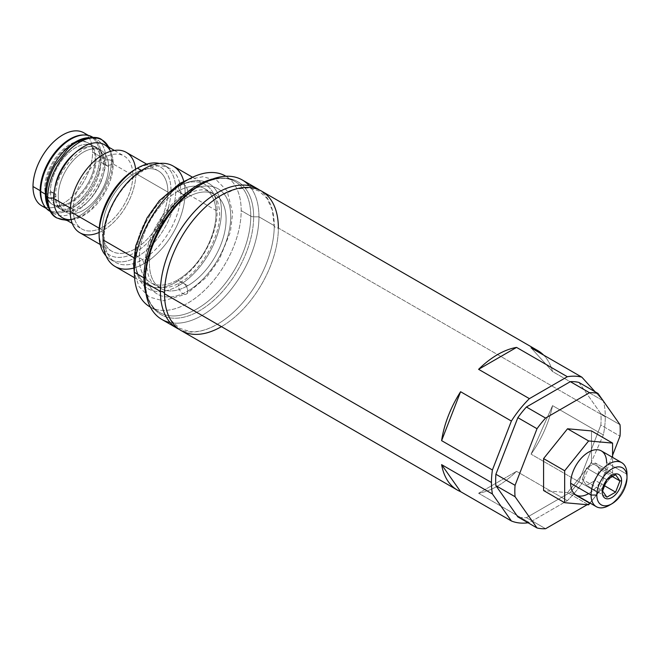 <?xml version="1.0" encoding="UTF-8"?>
<svg xmlns="http://www.w3.org/2000/svg" width="660" height="660" viewBox="0 0 660 660"><rect width="100%" height="100%" fill="white"/><g stroke="black" fill="none" stroke-linecap="round" stroke-linejoin="round"><path stroke-width="0.49" stroke-dasharray="3.3 2.47" d="M45.268 207.265A42.149 24.337 120 0 0 76.321 192.184A42.149 24.337 120 0 0 92.606 152.113A42.149 24.337 120 0 0 86.897 135.151M104.478 144.713A42.149 24.337 -60 0 1 113.206 164.002L132.858 175.345A42.149 24.337 120 0 0 124.121 156.049A42.149 24.337 120 0 0 91.649 167.343A42.149 24.337 120 0 0 73.252 209.756L70.356 208.09L73.252 209.756A42.149 24.337 120 0 0 81.98 229.053A42.149 24.337 120 0 0 114.46 217.759A42.149 24.337 120 0 0 132.858 175.345L113.206 164.002A42.149 24.337 -60 0 1 94.809 206.423A42.149 24.337 -60 0 1 62.329 217.709M83.878 132.817A42.149 24.337 -60 0 1 92.606 152.113L99.792 156.255A42.149 24.337 120 0 1 77.121 202.768A42.149 24.337 120 0 1 43.601 204.691A42.149 24.337 120 0 0 48.914 209.971A42.149 24.337 120 0 0 81.394 198.676A42.149 24.337 120 0 0 99.792 156.255L92.606 152.113A42.149 24.337 -60 0 1 74.209 194.527A42.149 24.337 -60 0 1 41.728 205.821M99.792 156.255A42.149 24.337 120 0 0 91.063 136.966A42.149 24.337 120 0 0 83.837 134.995A42.149 24.337 120 0 1 99.792 156.255M99.124 232.452A46.414 26.796 120 0 0 135.869 173.605A46.414 26.796 120 0 0 135.638 169.199M132.858 175.345A42.149 24.337 -60 0 1 103.051 226.966A42.149 24.337 -60 0 1 73.252 209.756A42.149 24.337 -60 0 1 103.051 158.136A42.149 24.337 -60 0 1 132.858 175.345M126.258 152.353A46.414 26.796 -60 0 1 135.869 173.605L167.879 192.085A46.414 26.796 120 0 0 158.268 170.833A46.414 26.796 120 0 0 122.496 183.274A46.414 26.796 120 0 0 102.234 229.985L99.247 228.253L102.234 229.985A46.414 26.796 120 0 0 111.854 251.229A46.414 26.796 120 0 0 147.617 238.796A46.414 26.796 120 0 0 167.879 192.085L135.869 173.605A46.414 26.796 -60 0 1 115.615 220.316A46.414 26.796 -60 0 1 79.843 232.749M99.14 233.128A50.82 29.345 120 0 0 135.061 252.524A50.82 29.345 120 0 0 170.998 190.286A50.82 29.345 120 0 0 135.061 169.537A50.82 29.345 -60 0 1 170.998 190.286A50.82 29.345 -60 0 1 135.061 252.524A50.82 29.345 -60 0 1 99.124 231.784M167.879 192.085A46.414 26.796 -60 0 1 135.061 248.935A46.414 26.796 -60 0 1 102.234 229.985A46.414 26.796 -60 0 1 135.061 173.135A46.414 26.796 -60 0 1 167.879 192.085M173.085 166.006A58.006 33.487 -60 0 1 185.097 192.563L217.165 211.076A58.006 33.487 120 0 0 205.153 184.528A58.006 33.487 120 0 0 176.154 187.399A58.006 33.487 120 0 0 135.143 258.439L133.823 257.68L135.143 258.439A58.006 33.487 120 0 0 147.155 284.988A58.006 33.487 120 0 0 176.154 282.117A58.006 33.487 120 0 0 217.165 211.076L185.097 192.563A58.006 33.487 -60 0 1 144.086 263.604A58.006 33.487 -60 0 1 115.079 266.475M150.364 307.106A75.553 43.618 120 0 0 208.453 286.39A75.553 43.618 120 0 0 241.189 210.614A75.553 43.618 120 0 0 225.918 176.253M187.762 197.2A54.211 31.3 -60 0 1 226.099 219.334A54.211 31.3 -60 0 1 187.762 285.722A54.211 31.3 -60 0 1 149.432 263.596A54.211 31.3 -60 0 1 187.762 197.2L177.705 191.392L176.154 187.399A58.006 33.487 -60 0 1 217.165 211.076A58.006 33.487 -60 0 1 176.154 282.117L177.705 279.914A54.211 31.3 120 0 0 216.035 213.518A54.211 31.3 120 0 0 177.705 191.392A54.211 31.3 -60 0 1 204.806 188.702A54.211 31.3 -60 0 1 213.114 232.147A54.211 31.3 -60 0 1 177.705 279.914L187.762 285.722A54.211 31.3 120 0 0 223.179 237.955A54.211 31.3 120 0 0 214.871 194.518A54.211 31.3 120 0 0 187.762 197.2A54.211 31.3 120 0 0 152.353 244.967A54.211 31.3 120 0 0 160.66 288.412A54.211 31.3 120 0 0 187.762 285.722L177.705 279.914L176.154 282.117A58.006 33.487 -60 0 1 135.143 258.439A58.006 33.487 -60 0 1 176.154 187.399L177.705 191.392A54.211 31.3 120 0 0 139.367 257.788A54.211 31.3 120 0 0 177.705 279.914A54.211 31.3 -60 0 1 150.595 282.604A54.211 31.3 -60 0 1 142.288 239.159A54.211 31.3 -60 0 1 177.705 191.392L187.762 197.2M261.69 191.185A80.503 46.48 -60 0 1 278.363 228.038L605.294 416.79A80.503 46.48 120 0 1 603.347 434.948L552.56 405.628L531.061 454.171A80.503 46.48 120 0 0 552.56 405.628L531.061 454.171A80.503 46.48 120 0 0 552.56 405.628L603.347 434.948L581.848 483.491L531.061 454.171L581.848 483.491A80.503 46.48 120 0 1 567.352 500.668L516.565 471.339L478.599 493.259A80.503 46.48 120 0 0 516.565 471.339L478.599 493.259A80.503 46.48 120 0 0 516.565 471.339L567.352 500.668L529.394 522.58L478.599 493.259L529.394 522.58A80.503 46.48 120 0 1 528.058 522.786A80.503 46.48 120 0 0 529.394 522.58L567.352 500.668A80.503 46.48 120 0 0 581.848 483.491L603.347 434.948A80.503 46.48 120 0 0 605.294 416.79A80.503 46.48 120 0 0 603.405 401.099A80.503 46.48 120 0 1 605.294 416.79L278.363 228.038A80.503 46.48 -60 0 1 243.226 309.053A80.503 46.48 -60 0 1 181.195 330.619M602.927 400.422L595.089 391.768L602.927 400.422M578.886 382.421L600.847 413.655A74.539 43.032 -60 0 1 600.847 425.065L578.886 481.66A74.539 43.032 -60 0 1 570.331 492.31L526.416 517.663A74.539 43.032 -60 0 1 517.852 516.895A74.539 43.032 -60 0 0 526.416 517.663L545.581 528.726L526.416 517.663L570.331 492.31L589.495 503.374A74.539 43.032 120 0 0 598.051 492.723L612.579 455.293L598.051 492.723L578.886 481.66A74.539 43.032 -60 0 1 570.331 492.31L589.495 503.374A74.539 43.032 120 0 0 598.051 492.723L578.886 481.66L600.847 425.065L620.012 436.136L600.847 425.065A74.539 43.032 -60 0 0 600.847 413.655L620.012 424.718L600.847 413.655L578.886 382.421M164.53 292.446L164.521 293.75A4.067 2.351 0 0 0 164.521 293.725A4.067 2.351 180 0 1 164.521 293.766A4.067 2.351 0 0 0 164.521 293.75C164.62 305.291 167.046 314.383 171.781 321.024L179.652 328.325L190.096 331.6C198.553 332.409 208.007 329.744 218.476 323.59A80.503 46.48 120 0 1 179.19 329.348A80.503 46.48 120 0 0 240.454 305.25A80.503 46.48 120 0 0 274.255 225.671L258.959 216.835A80.503 46.48 -60 0 1 223.822 297.85A80.503 46.48 -60 0 1 161.782 319.415M603.347 400.884L552.56 371.555A80.503 46.48 120 0 0 543.617 355.096A80.503 46.48 120 0 1 552.56 371.555L603.347 400.884M242.286 179.982A80.503 46.48 -60 0 1 258.959 216.835L274.255 225.671A80.503 46.48 120 0 0 259.586 190.096A80.503 46.48 120 0 1 274.255 225.671A4.067 2.351 0 0 0 274.255 225.695A4.067 2.351 0 0 0 278.363 228.038A80.503 46.48 -60 0 1 221.447 326.634M531.061 347.845L552.56 371.555L531.061 347.845M587.177 504.71L589.495 503.374L587.177 504.71M591.492 430.922L591.492 462.858L567.534 492.665L543.584 490.529L567.534 492.665L588.621 504.834L567.534 492.665L591.492 462.858L612.579 475.035L612.579 457.38L612.579 475.035L590.048 503.06L612.579 475.035L591.492 462.858L591.492 430.922M610.533 504.487A25.41 14.668 120 0 0 627 474.301L606.589 462.52A25.41 14.668 -60 0 1 588.621 493.639M601.326 450.887A25.41 14.668 -60 0 1 606.589 462.52A25.41 14.668 -60 0 1 595.493 488.095A25.41 14.668 -60 0 1 575.916 494.901M606.589 462.52L627 474.301A25.41 14.668 -60 0 1 609.031 505.428M595.279 462.99L586.567 468.022L582.211 479.251L586.567 485.446L595.279 480.422L599.635 469.194L595.279 462.99L586.567 468.022L606.87 479.754L586.567 468.022L582.211 479.251L602.514 490.982L582.211 479.251L586.567 485.446L606.87 497.178L586.567 485.446L595.279 480.422L603.727 485.298L595.279 480.422L599.635 469.194L611.647 476.124L599.635 469.194L595.279 462.99L615.59 474.721L595.279 462.99M133.724 268.042A58.006 33.487 120 0 0 144.086 263.604L142.535 259.611A54.211 31.3 -60 0 1 104.197 237.476A54.211 31.3 -60 0 1 142.535 171.088L144.086 168.886L142.535 171.088A54.211 31.3 120 0 0 107.118 218.856A54.211 31.3 120 0 0 115.426 262.292A54.211 31.3 120 0 0 142.535 259.611L137.453 256.674A54.211 31.3 120 0 0 174.017 204.608A54.211 31.3 120 0 0 159.431 163.465A54.211 31.3 -60 0 1 164.563 165.47A54.211 31.3 -60 0 1 172.87 208.906A54.211 31.3 -60 0 1 137.453 256.674L142.535 259.611A54.211 31.3 120 0 0 177.944 211.843A54.211 31.3 120 0 0 169.636 168.399A54.211 31.3 120 0 0 142.535 171.088L141.479 170.478L142.535 171.088A54.211 31.3 -60 0 1 180.865 193.215A54.211 31.3 -60 0 1 142.535 259.611L144.086 263.604A58.006 33.487 120 0 0 185.097 192.563A58.006 33.487 120 0 0 183.769 181.368M137.453 256.674A54.211 31.3 -60 0 1 110.352 259.363A54.211 31.3 -60 0 1 106.045 255.923A54.211 31.3 120 0 0 137.453 256.674L135.061 252.524L137.453 256.674M170.173 322.567A80.503 46.48 120 0 0 228.739 292.33A80.503 46.48 120 0 0 258.959 216.835L253.646 216.835A4.067 2.351 180 0 1 250.775 216.15A75.553 43.618 120 0 0 235.125 181.566L225.538 176.03A75.553 43.618 -60 0 1 241.189 210.614A75.553 43.618 -60 0 1 208.213 286.654A75.553 43.618 -60 0 1 149.985 306.892L159.571 312.427A75.553 43.618 120 0 0 217.792 292.182A75.553 43.618 120 0 0 250.775 216.15L241.189 210.614L250.775 216.15A4.067 2.351 0 0 0 253.646 216.835A76.741 44.311 -60 0 1 199.378 310.835A76.741 44.311 -60 0 1 145.118 279.502C145.505 296.084 150.323 307.057 159.571 312.427A75.553 43.618 120 0 0 217.792 292.182A75.553 43.618 120 0 0 250.775 216.15A75.553 43.618 120 0 0 235.125 181.566A75.553 43.618 120 0 0 212.198 179.165A75.553 43.618 120 0 1 235.125 181.566C225.852 176.237 213.939 177.556 199.378 185.51A76.741 44.311 -60 0 1 253.646 216.835A76.741 44.311 -60 0 1 199.378 310.835A76.741 44.311 -60 0 1 145.118 279.502M146.025 293.774A75.553 43.618 120 0 0 159.571 312.427A75.553 43.618 120 0 1 146.025 293.774M199.378 185.51A76.741 44.311 -60 0 1 253.646 216.835L258.959 216.835A80.503 46.48 120 0 0 249.2 185.674M71.099 219.656A42.149 24.337 120 0 0 113.206 164.002A42.149 24.337 120 0 0 110.55 151.33M58.253 195.731A35.574 20.542 -60 0 1 83.407 152.163A35.574 20.542 -60 0 1 108.562 166.691A35.574 20.542 -60 0 1 83.407 210.26A35.574 20.542 -60 0 1 58.253 195.731A35.574 20.542 120 0 0 65.621 212.017A35.574 20.542 120 0 0 93.035 202.488A35.574 20.542 120 0 0 108.562 166.691L100.799 162.203A35.574 20.542 -60 0 1 85.272 198.008A35.574 20.542 -60 0 1 57.857 207.537A35.574 20.542 -60 0 1 50.49 191.251L54.417 193.52A35.574 20.542 -60 0 1 54.879 187.72A35.574 20.542 120 0 0 54.417 193.52L50.49 191.251A35.574 20.542 -60 0 1 66.016 155.455A35.574 20.542 -60 0 1 93.431 145.918A35.574 20.542 -60 0 1 100.799 162.203L108.562 166.691A35.574 20.542 120 0 0 101.194 150.406A35.574 20.542 120 0 0 73.78 159.935A35.574 20.542 120 0 0 58.253 195.731M45.796 188.545A35.574 20.542 120 0 0 53.163 204.831A35.574 20.542 120 0 0 80.578 195.294A35.574 20.542 120 0 0 96.104 159.497L95.147 158.944A35.574 20.542 -60 0 1 79.621 194.741A35.574 20.542 -60 0 1 52.206 204.278A35.574 20.542 -60 0 1 44.839 187.993L45.796 188.545L44.839 187.993A35.574 20.542 -60 0 1 69.993 144.416A35.574 20.542 -60 0 1 95.147 158.944A35.574 20.542 -60 0 1 69.993 202.513A35.574 20.542 -60 0 1 44.839 187.993A35.574 20.542 -60 0 1 60.365 152.188A35.574 20.542 -60 0 1 87.78 142.659A35.574 20.542 -60 0 1 95.147 158.944L96.104 159.497A35.574 20.542 120 0 0 88.737 143.212A35.574 20.542 120 0 0 61.322 152.74A35.574 20.542 120 0 0 45.796 188.545A35.574 20.542 120 0 0 70.95 203.065A35.574 20.542 120 0 0 96.104 159.497A35.574 20.542 120 0 0 70.95 144.969A35.574 20.542 120 0 0 45.796 188.545M74.786 153.252A35.574 20.542 -60 0 1 97.358 148.186A35.574 20.542 -60 0 1 104.725 164.472A35.574 20.542 120 0 0 97.358 148.186A35.574 20.542 120 0 0 74.786 153.252A35.574 20.542 -60 0 1 97.358 148.186A35.574 20.542 120 0 0 69.944 157.724A35.574 20.542 120 0 0 54.417 193.52A4.744 2.739 180 0 1 55.811 195.459A4.744 2.739 180 0 1 53.608 197.769A4.744 2.739 0 0 0 55.811 195.459A4.744 2.739 0 0 0 54.417 193.52A35.574 20.542 -60 0 1 54.879 187.72M102.102 139.978A45.061 26.02 -60 0 1 111.433 160.603A4.744 2.739 0 0 0 106.268 160.009A4.744 2.739 0 0 0 103.34 162.542A4.744 2.739 0 0 0 104.725 164.472A35.574 20.542 -60 0 1 89.199 200.277A35.574 20.542 -60 0 1 61.784 209.806A35.574 20.542 -60 0 1 54.417 193.52A4.744 2.739 0 0 0 49.252 192.926A4.744 2.739 0 0 0 46.324 195.459A4.744 2.739 180 0 1 49.252 192.926A4.744 2.739 180 0 1 54.417 193.52A35.574 20.542 120 0 0 61.784 209.806A35.574 20.542 120 0 0 89.199 200.277A35.574 20.542 120 0 0 104.725 164.472A35.574 20.542 120 0 0 97.358 148.186A35.574 20.542 -60 0 1 104.725 164.472A4.744 2.739 180 0 1 103.34 162.542A4.744 2.739 180 0 1 106.268 160.009A4.744 2.739 180 0 1 111.433 160.603A4.744 2.739 180 0 1 112.827 162.542A4.744 2.739 180 0 1 109.898 165.066A4.744 2.739 180 0 1 104.725 164.472A4.744 2.739 0 0 0 109.898 165.066A4.744 2.739 0 0 0 112.827 162.542A4.744 2.739 0 0 0 111.433 160.603A45.061 26.02 120 0 0 108.619 147.097M111.433 160.603A45.061 26.02 -60 0 1 91.765 205.953A45.061 26.02 -60 0 1 57.04 218.023A45.061 26.02 120 0 0 91.765 205.953A45.061 26.02 120 0 0 111.433 160.603M93.093 137.462A42.76 24.684 -60 0 1 101.186 156.56A42.76 24.684 -60 0 1 83.028 199.056A42.76 24.684 -60 0 1 50.358 211.472M92.326 136.991A42.76 24.684 -60 0 1 101.186 156.56L105.88 159.274A42.76 24.684 120 0 0 97.02 139.697A42.76 24.684 120 0 0 88.91 137.701A42.76 24.684 -60 0 1 105.88 159.274A42.76 24.684 -60 0 1 82.45 206.811A42.76 24.684 -60 0 1 48.477 207.735A42.76 24.684 120 0 0 54.268 213.757A42.76 24.684 120 0 0 87.211 202.306A42.76 24.684 120 0 0 105.88 159.274L101.186 156.56A42.76 24.684 -60 0 1 82.516 199.592A42.76 24.684 -60 0 1 49.566 211.051M50.49 191.251A35.574 20.542 120 0 0 75.644 205.78A35.574 20.542 120 0 0 100.799 162.203A35.574 20.542 120 0 0 75.644 147.683A35.574 20.542 120 0 0 50.49 191.251M218.476 323.59A80.503 46.48 120 0 0 274.247 226.99A80.503 46.48 120 0 0 274.255 225.671A4.067 2.351 180 0 1 274.255 225.671A4.067 2.351 180 0 0 278.363 228.038M178.481 186.07A6.575 3.795 -120 0 0 178.472 186.466A60.786 35.095 -60 0 1 221.447 211.282A60.786 35.095 -60 0 1 178.472 285.722A6.575 3.795 -120 0 0 181.335 292.339A6.575 3.795 -120 0 0 186.4 294.104A6.575 3.795 -120 0 0 187.762 291.093A60.786 35.095 120 0 0 230.744 216.645A60.786 35.095 120 0 0 187.762 191.837A6.575 3.795 60 0 1 186.4 194.84A6.575 3.795 60 0 1 181.335 193.083A6.575 3.795 60 0 1 178.472 186.466A60.786 35.095 120 0 0 135.49 260.906A60.786 35.095 120 0 0 178.472 285.722A6.575 3.795 60 0 1 179.833 282.719A6.575 3.795 60 0 1 184.899 284.476A6.575 3.795 60 0 1 187.762 291.093A60.786 35.095 -60 0 1 144.787 266.277A60.786 35.095 -60 0 1 187.762 191.837A6.575 3.795 -120 0 0 182.16 183.348A6.575 3.795 60 0 1 187.762 191.837A60.786 35.095 120 0 0 144.787 266.277A60.786 35.095 120 0 0 187.762 291.093A6.575 3.795 60 0 1 186.4 294.104A6.575 3.795 60 0 1 181.335 292.339A6.575 3.795 60 0 1 178.472 285.722A60.786 35.095 -60 0 1 135.49 260.906A60.786 35.095 -60 0 1 178.472 186.466A6.575 3.795 60 0 1 179.833 183.455M187.762 191.837A60.786 35.095 -60 0 1 230.744 216.645A60.786 35.095 -60 0 1 187.762 291.093A6.575 3.795 -120 0 0 184.899 284.476A6.575 3.795 -120 0 0 179.833 282.719A6.575 3.795 -120 0 0 178.472 285.722A60.786 35.095 120 0 0 221.447 211.282A60.786 35.095 120 0 0 178.472 186.466A6.575 3.795 -120 0 0 181.335 193.083A6.575 3.795 -120 0 0 186.4 194.84A6.575 3.795 -120 0 0 187.762 191.837M72.253 223.443L81.98 229.053M48.914 209.971L46.274 208.444M114.403 150.439L124.121 156.049M91.063 136.966L88.424 135.44M111.854 251.229L100.246 244.53M158.268 170.833L146.66 164.134M134.557 277.72L147.155 284.988M192.555 177.251L205.153 184.528M164.563 165.47L169.636 168.399M204.806 188.702L214.871 194.518M110.352 259.363L115.426 262.292M160.66 288.412L150.595 282.604M53.163 204.831L52.206 204.278M57.857 207.537L65.621 212.017M93.431 145.918L101.194 150.406M88.737 143.212L87.78 142.659M97.358 148.186C88.308 137.998 53.98 169.736 55.811 195.459C56.463 207.52 60.778 209.154 61.784 209.806C70.834 220.003 105.171 188.257 103.34 162.542C102.679 150.472 98.365 148.846 97.358 148.186M109.387 147.543L112.827 162.542L111.136 175.279L103.818 193.042L92.227 208.106L82.087 215.944L70.868 220.201L67.237 220.547M93.151 137.462L97.02 139.697M54.268 213.757L50.391 211.522M274.247 226.99L272.357 210.16L266.945 198.346L259.075 191.087L248.886 187.861L235.851 189.065L221.314 195.253M188.488 179.363L203.074 176.731L216.959 180.543L227.098 190.847L232.658 212.949L230.414 231.94L219.26 259.512L206.803 276.952L186.4 294.104L163.16 300.828L149.275 297.016L139.136 286.712L134.343 273.141M186.4 194.84C164.125 206.621 143.682 244.835 146.916 268.034C148.632 280.995 153.565 284.353 156.032 285.739L161.766 287.57C166.782 288.23 172.804 286.613 179.833 282.719C202.108 270.938 222.552 232.724 219.318 209.525C217.602 196.556 212.668 193.207 210.202 191.821L204.468 189.981C199.452 189.329 193.429 190.946 186.4 194.84"/><path stroke-width="0.99" d="M86.897 135.151A42.149 24.337 120 0 0 53.584 141.917A42.149 24.337 120 0 0 33 186.524A42.149 24.337 120 0 0 45.268 207.265M72.253 223.443L62.329 217.709A42.149 24.337 -60 0 1 53.6 198.421L70.356 208.09L53.6 198.421A42.149 24.337 -60 0 1 71.998 155.999A42.149 24.337 -60 0 1 104.478 144.713L114.403 150.439M40.186 190.674A42.149 24.337 120 0 0 43.601 204.691A42.149 24.337 120 0 1 40.186 190.674L33 186.524L40.186 190.674A42.149 24.337 120 0 1 83.837 134.995A42.149 24.337 120 0 0 40.186 190.674M46.274 208.444L41.728 205.821A42.149 24.337 -60 0 1 33 186.524A42.149 24.337 -60 0 1 51.397 144.103A42.149 24.337 -60 0 1 83.878 132.817L88.424 135.44M135.638 169.199A46.414 26.796 120 0 0 101.087 155.859A46.414 26.796 120 0 0 70.232 211.505A46.414 26.796 120 0 0 99.124 232.452M100.246 244.53L79.843 232.749A46.414 26.796 -60 0 1 70.232 211.505L99.247 228.253L70.232 211.505A46.414 26.796 -60 0 1 90.494 164.794A46.414 26.796 -60 0 1 126.258 152.353L146.66 164.134M99.124 234.547A54.211 31.3 120 0 0 106.045 255.923A54.211 31.3 -60 0 1 103.455 211.604A54.211 31.3 -60 0 1 137.453 168.151L141.479 170.478L137.453 168.151A54.211 31.3 120 0 0 99.124 234.547L99.124 231.784A50.82 29.345 -60 0 1 135.061 169.537A50.82 29.345 120 0 0 99.14 233.128M134.557 277.72L115.079 266.475A58.006 33.487 -60 0 1 103.067 239.918L133.823 257.68L103.067 239.918A58.006 33.487 -60 0 1 144.086 168.886A58.006 33.487 -60 0 1 173.085 166.006L192.555 177.251M134.343 272.308A75.553 43.618 120 0 0 150.364 307.106L149.985 306.892A75.553 43.618 -60 0 1 134.343 272.308L143.921 277.843A75.553 43.618 120 0 0 146.025 293.774A75.553 43.618 120 0 1 143.921 277.843L134.343 272.308A75.553 43.618 -60 0 1 167.318 196.276A75.553 43.618 -60 0 1 225.538 176.03L225.918 176.253A75.553 43.618 120 0 0 167.566 196.012A75.553 43.618 120 0 0 134.343 272.308M603.405 401.099A80.503 46.48 120 0 0 603.347 400.884L602.927 400.422L603.347 400.884A80.503 46.48 120 0 1 603.405 401.099M595.089 391.768L581.848 377.165A80.503 46.48 120 0 0 567.352 376.728L529.394 398.648A80.503 46.48 120 0 0 511.385 421.047L492.409 469.969A80.503 46.48 120 0 0 491.452 482.518A80.503 46.48 120 0 0 492.409 493.969L511.385 520.971A80.503 46.48 120 0 0 528.058 522.786A80.503 46.48 120 0 1 511.385 520.971L460.597 491.651L511.385 520.971L492.409 493.969L441.614 464.648A80.503 46.48 120 0 0 457.331 490.05A80.503 46.48 120 0 0 460.597 491.651L441.614 464.648A80.503 46.48 120 0 0 460.597 491.651L441.614 464.648L492.409 493.969A80.503 46.48 120 0 1 491.452 482.518L164.521 293.766L491.452 482.518A80.503 46.48 120 0 1 492.409 469.969L441.614 440.641L492.409 469.969L511.385 421.047L460.597 391.718A80.503 46.48 120 0 0 441.614 440.641L460.597 391.718A80.503 46.48 120 0 0 441.614 440.641L460.597 391.718L511.385 421.047A80.503 46.48 120 0 1 529.394 398.648L478.599 369.328L529.394 398.648L567.352 376.728L516.565 347.408A80.503 46.48 120 0 0 478.599 369.328L516.565 347.408A80.503 46.48 120 0 0 478.599 369.328L516.565 347.408L567.352 376.728A80.503 46.48 120 0 1 581.848 377.165L531.061 347.845L581.848 377.165L595.089 391.768M517.852 417.656A74.539 43.032 -60 0 1 526.416 407.005L570.331 381.653A74.539 43.032 -60 0 1 578.886 382.421L598.051 393.484A74.539 43.032 120 0 0 589.495 392.716L545.581 418.069A74.539 43.032 120 0 0 537.017 428.719L515.064 485.314A74.539 43.032 120 0 0 515.064 496.724L537.017 527.959A74.539 43.032 120 0 0 545.581 528.726L587.177 504.71L545.581 528.726A74.539 43.032 120 0 1 537.017 527.959L517.852 516.895L495.899 485.661A74.539 43.032 -60 0 1 495.899 474.243L517.852 417.656A74.539 43.032 -60 0 1 526.416 407.005L545.581 418.069A74.539 43.032 120 0 0 537.017 428.719L517.852 417.656L537.017 428.719L515.064 485.314A74.539 43.032 120 0 0 515.064 496.724L495.899 485.661A74.539 43.032 -60 0 1 495.899 474.243L515.064 485.314L495.899 474.243L517.852 417.656M457.331 490.05L181.195 330.619A80.503 46.48 -60 0 1 164.521 293.766A80.503 46.48 -60 0 1 199.658 212.759A80.503 46.48 -60 0 1 261.69 191.185L537.834 350.617A80.503 46.48 120 0 0 531.061 347.845A80.503 46.48 120 0 1 543.617 355.096A80.503 46.48 120 0 0 537.834 350.617M257.59 188.818A80.503 46.48 120 0 1 259.586 190.096A80.503 46.48 120 0 0 196.903 208.989A80.503 46.48 120 0 0 160.413 291.398A80.503 46.48 120 0 0 177.086 328.251A80.503 46.48 120 0 0 179.19 329.348A80.503 46.48 120 0 1 160.413 291.398L145.118 282.562L160.413 291.398A4.067 2.351 180 0 1 164.521 293.75A4.067 2.351 0 0 0 160.413 291.398A80.503 46.48 120 0 1 195.55 210.383A80.503 46.48 120 0 1 257.59 188.818L242.286 179.982A80.503 46.48 -60 0 0 180.254 201.556A80.503 46.48 -60 0 0 145.118 282.562A80.503 46.48 120 0 0 170.173 322.567M177.086 328.251L161.782 319.415A80.503 46.48 -60 0 1 145.118 282.562L145.118 279.502A4.067 2.351 0 0 0 143.921 277.843A4.067 2.351 180 0 1 145.118 279.502L145.118 282.562A80.503 46.48 120 0 1 202.034 183.975L199.378 185.51A76.741 44.311 -60 0 0 145.118 279.502A76.741 44.311 -60 0 1 199.378 185.51M612.579 455.293L620.012 436.136A74.539 43.032 120 0 0 620.012 424.718L598.051 393.484A74.539 43.032 120 0 0 589.495 392.716L570.331 381.653A74.539 43.032 -60 0 1 578.886 382.421L598.051 393.484L620.012 424.718A74.539 43.032 120 0 1 620.012 436.136L612.579 455.293M543.584 490.529L543.584 458.584L567.534 428.777L591.492 430.922L612.579 443.091L588.621 440.954L564.663 470.753L564.663 502.697L588.621 504.834L590.048 503.06L588.621 504.834L564.663 502.697L564.663 470.753L543.584 458.584L543.584 490.529L564.663 502.697L543.584 490.529M517.852 516.895L537.017 527.959L515.064 496.724L495.899 485.661L517.852 516.895M589.495 392.716L545.581 418.069L526.416 407.005L570.331 381.653L589.495 392.716M612.579 457.38L612.579 443.091L612.579 457.38M588.621 493.639A25.41 14.668 -60 0 1 570.653 483.268A25.41 14.668 -60 0 1 588.621 452.149A25.41 14.668 -60 0 1 606.589 462.52M612.579 443.091L591.492 430.922L567.534 428.777L588.621 440.954L612.579 443.091M543.584 458.584L564.663 470.753L588.621 440.954L567.534 428.777L543.584 458.584M596.327 506.682L575.916 494.901A25.41 14.668 -60 0 1 570.653 483.268L591.063 495.049A25.41 14.668 -60 0 1 609.031 463.93A25.41 14.668 -60 0 1 627 474.301L627 477.626A21.343 12.325 120 0 0 611.911 468.913A21.343 12.325 120 0 0 596.813 495.049A21.343 12.325 120 0 0 611.911 503.77A21.343 12.325 120 0 0 627 477.626A21.343 12.325 120 0 0 611.911 468.913A21.343 12.325 120 0 0 596.813 495.049L591.063 495.049A25.41 14.668 120 0 0 596.327 506.682A25.41 14.668 120 0 0 610.533 504.487M621.588 480.752A13.687 7.903 -60 0 1 611.911 497.516A13.687 7.903 -60 0 1 602.225 491.923A13.687 7.903 -60 0 1 611.911 475.159A13.687 7.903 -60 0 1 621.588 480.752L619.946 480.917L615.59 492.145L606.87 497.178L602.514 490.982L606.87 479.754L615.59 474.721L619.946 480.917L611.647 476.124L619.946 480.917L615.59 492.145L603.727 485.298L615.59 492.145L606.87 497.178L602.514 490.982L602.225 491.923A13.687 7.903 120 0 0 611.911 497.516A13.687 7.903 120 0 0 621.588 480.752A13.687 7.903 120 0 0 611.911 475.159A13.687 7.903 120 0 0 602.225 491.923L606.87 479.754L615.59 474.721L619.946 480.917L621.588 480.752M570.653 483.268A25.41 14.668 -60 0 1 581.74 457.693A25.41 14.668 -60 0 1 601.326 450.887L621.736 462.668A25.41 14.668 120 0 0 602.159 469.483A25.41 14.668 120 0 0 591.063 495.049L570.653 483.268M611.911 503.77L609.031 505.428A25.41 14.668 -60 0 1 591.063 495.049L596.813 495.049A21.343 12.325 120 0 0 611.911 503.77A21.343 12.325 120 0 0 627 477.626L627 474.301A25.41 14.668 120 0 0 621.736 462.668M137.453 168.151A54.211 31.3 -60 0 1 159.431 163.465A54.211 31.3 120 0 0 137.453 168.151L135.061 169.537M183.769 181.368A58.006 33.487 120 0 0 144.086 168.886A58.006 33.487 120 0 0 103.067 239.918A58.006 33.487 120 0 0 133.724 268.042M212.198 179.165A75.553 43.618 120 0 0 143.921 277.843A75.553 43.618 120 0 1 212.198 179.165M249.2 185.674A80.503 46.48 120 0 0 202.034 183.975M110.55 151.33A42.149 24.337 120 0 0 77.113 151.206A42.149 24.337 120 0 0 53.6 198.421A42.149 24.337 120 0 0 71.099 219.656M54.879 187.72A35.574 20.542 -60 0 1 74.786 153.252A35.574 20.542 120 0 0 54.879 187.72A35.574 20.542 -60 0 1 74.786 153.252M53.608 197.769A4.744 2.739 180 0 1 47.71 197.398A45.061 26.02 -60 0 1 67.378 152.048A45.061 26.02 -60 0 1 102.102 139.978A45.061 26.02 120 0 0 67.378 152.048A45.061 26.02 120 0 0 47.71 197.398A4.744 2.739 180 0 1 46.324 195.459A4.744 2.739 0 0 0 47.71 197.398A4.744 2.739 0 0 0 53.608 197.769M108.619 147.097A45.061 26.02 120 0 0 102.102 139.978L109.387 147.543M102.102 139.978C95.296 133.51 74.662 140.308 67.262 149.564L55.473 164.703C49.517 175.073 46.464 185.328 46.324 195.459C47.33 207.9 50.911 215.424 57.04 218.023A45.061 26.02 -60 0 1 47.71 197.398A45.061 26.02 120 0 0 57.04 218.023L67.237 220.547M50.358 211.472A42.76 24.684 -60 0 1 40.714 191.474A42.76 24.684 -60 0 1 59.887 147.914A42.76 24.684 -60 0 1 93.093 137.462M50.391 211.522L49.566 211.051A42.76 24.684 -60 0 1 40.714 191.474L45.408 194.188A42.76 24.684 120 0 0 48.477 207.735A42.76 24.684 -60 0 1 45.408 194.188A42.76 24.684 -60 0 1 88.91 137.701A42.76 24.684 120 0 0 45.408 194.188L40.714 191.474A42.76 24.684 -60 0 1 59.375 148.442A42.76 24.684 -60 0 1 92.326 136.991L93.151 137.462M221.447 326.634A80.503 46.48 -60 0 1 164.521 293.766A80.503 46.48 -60 0 1 164.53 292.446A80.503 46.48 -60 0 1 220.3 195.847A80.503 46.48 -60 0 1 278.363 228.038M134.343 273.141L133.576 264.611L135.82 245.619L146.974 218.047L159.431 200.599L179.833 183.455A6.575 3.795 60 0 1 182.16 183.348A6.575 3.795 -120 0 0 179.833 183.455A6.575 3.795 -120 0 0 178.481 186.07M220.3 195.847L221.314 195.253M179.833 183.455L188.488 179.363"/></g></svg>
